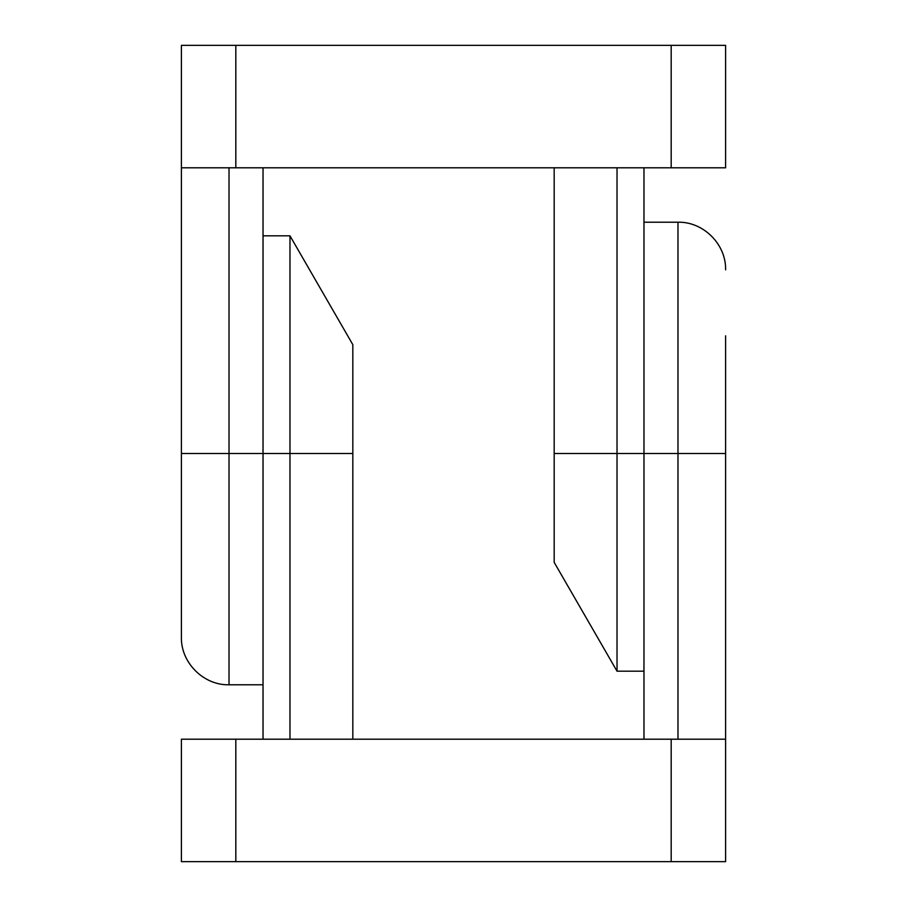 <?xml version="1.0" encoding="UTF-8"?>
<svg xmlns="http://www.w3.org/2000/svg" width="907" height="907" viewBox="0 0 907 907"><rect width="100%" height="100%" fill="white"/><g stroke="black" fill="none" stroke-linecap="round" stroke-linejoin="round"><path stroke-width="1.36" d="M263.03 167.795L263.03 453.5L181.4 453.5L181.4 637.168C180.742 662.609 203.576 685.443 229.018 684.785L229.018 167.795M229.018 684.785L263.03 684.785L263.03 453.5L352.823 453.5L352.823 739.205M235.82 167.795L725.6 167.795L725.6 45.35L181.4 45.35L181.4 167.795L235.82 167.795L235.82 45.35M181.4 45.35L181.4 453.5M725.6 45.35L725.6 167.795M643.97 167.795L643.97 453.5L554.177 453.5L554.177 167.795M643.97 671.18L617.021 671.18L617.021 167.795M617.021 671.18L554.177 562.34L554.177 453.5M643.97 739.205L643.97 453.5L725.6 453.5L725.6 335.817M677.983 739.205L677.983 222.215L643.97 222.215L643.97 453.5M671.18 739.205L181.4 739.205L181.4 861.65L725.6 861.65L725.6 739.205L671.18 739.205L671.18 861.65M725.6 739.205L725.6 453.5M263.03 739.205L263.03 453.5M263.03 235.82L289.979 235.82L289.979 739.205M289.979 235.82L352.823 344.66L352.823 453.5M671.18 45.35L671.18 167.795M235.82 861.65L235.82 739.205M677.983 222.215C703.424 221.557 726.258 244.391 725.6 269.832"/></g></svg>
